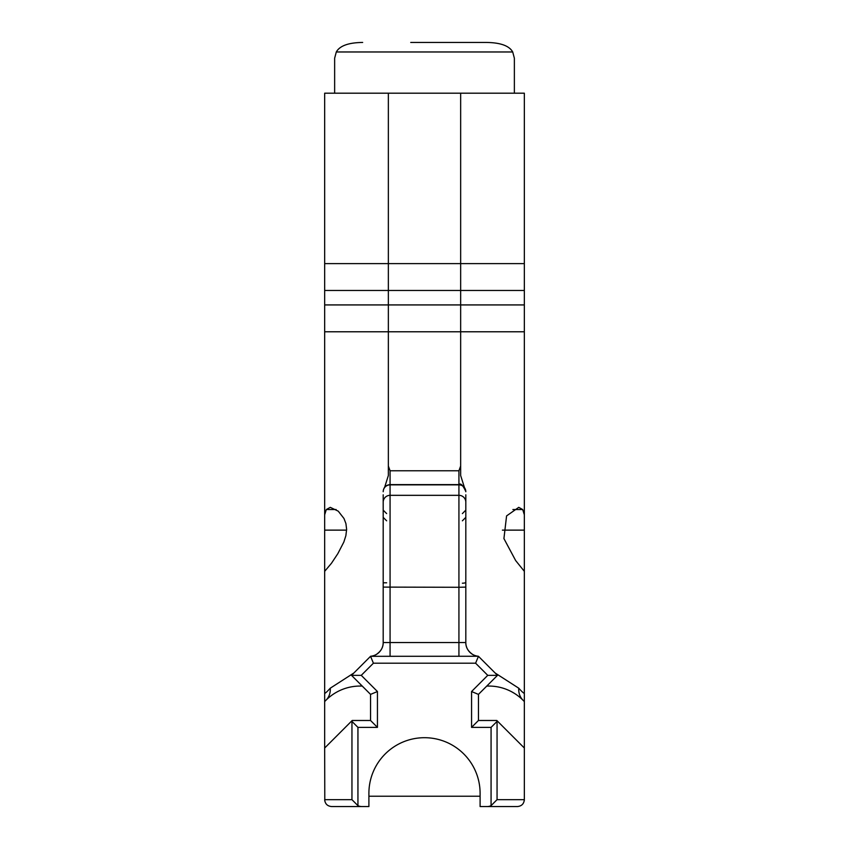 <?xml version="1.0" encoding="UTF-8"?>
<svg xmlns="http://www.w3.org/2000/svg" width="849" height="849" viewBox="0 0 849 849"><rect width="100%" height="100%" fill="white"/><g stroke="black" fill="none" stroke-linecap="round" stroke-linejoin="round"><path stroke-width="1.27" d="M331.556 806.55L361.844 806.55A7.917 6.888 180 0 1 357.938 805.659L351.953 799.662L324.668 799.662C325.082 803.844 327.374 806.136 331.556 806.55L334.994 806.55M502.141 806.55L517.455 806.55C521.626 806.136 523.929 803.844 524.342 799.662L524.342 748.022L496.803 720.483L478.454 720.483L478.454 694.386L497.493 675.348L487.751 675.348L471.566 691.532L478.454 694.386M524.247 800.777L524.342 799.662L497.058 799.662L491.072 805.659A7.917 6.888 0 0 1 487.167 806.55L514.016 806.55M517.455 806.55L480.099 806.55L480.099 793.295A55.599 55.599 0 0 0 424.5 737.696A55.599 55.599 0 0 0 368.901 793.295A55.599 55.599 0 0 1 424.5 737.696A55.599 55.599 0 0 1 480.099 793.295A55.599 55.599 0 0 0 424.5 737.696A55.599 55.599 0 0 0 368.901 793.295L368.901 806.55L361.844 806.55L368.901 806.55M370.557 720.483L352.208 720.483L351.613 721.077L357.938 727.37L377.444 727.37L370.557 720.483L370.557 694.386L377.444 691.532L361.26 675.348L373.411 663.196L475.599 663.196L487.751 675.348M471.566 691.532L471.566 727.37L478.454 720.483M471.566 727.37L491.072 727.37L497.397 721.077M497.493 675.348L478.454 656.309L475.599 663.196M472.702 654.462C468.022 651.257 465.719 647.278 465.814 642.544A13.775 13.775 0 0 0 478.401 656.256L370.557 656.309L373.411 663.196M383.196 494.808L383.196 642.544A13.775 13.775 0 0 1 370.61 656.256L351.518 675.348L361.26 675.348M351.518 675.348L370.557 694.386M351.613 721.077L324.668 748.022L324.796 800.989M383.196 582.287L383.196 587.306M462.376 520.808L465.814 517.37L465.814 582.796M465.814 587.306L465.814 582.287M383.196 497.928L383.196 517.179M524.342 573.351L524.342 692.996L524.342 571.335L515.651 560.552L503.924 538.595L506.577 515.916L518.739 507.352L522.687 509.527L524.342 514.781L524.342 331.779L524.342 573.351M524.342 514.781L524.342 530.126L502.396 530.126M486.785 686.056L488.886 686.056A48.202 48.202 0 0 1 522.963 700.17L524.342 701.55L524.342 692.996C524.311 693.866 522.443 692.264 518.739 688.189L495.19 673.045M524.342 701.55L524.342 748.022M324.668 514.781L326.313 509.527L330.272 507.352L338.231 511.151L343.983 518.495L345.914 523.589L346.625 529.351L345.872 535.687L343.834 542.065L337.838 553.644L331.513 563.205L324.668 571.335L324.668 692.996L324.668 331.779L388.354 331.779L388.354 290.464L324.668 290.464L388.354 290.464L388.354 93.199L324.668 93.199L324.668 331.779L524.342 331.779L524.342 93.199L460.657 93.199L460.657 290.464L524.342 290.464L460.657 290.464L460.657 331.779L524.342 331.779M460.657 466.016L458.927 470.781L390.073 470.781L388.354 466.016L388.354 331.779L460.657 331.779L460.657 475.536L464.371 487.284M353.853 673.013L330.272 688.189C326.568 692.264 324.7 693.866 324.668 692.996L324.668 701.55L326.037 700.17A48.202 48.202 0 0 1 360.125 686.056L362.226 686.056M384.639 487.284L388.354 475.536L388.354 466.016M361.716 685.546A20.652 7.227 -90 0 1 360.125 686.056M330.272 688.189A20.652 16.895 -135 0 1 326.037 700.17L324.668 701.55L324.668 748.022M488.886 686.056A20.652 7.227 90 0 1 487.294 685.546M511.83 691.871L514.324 693.315M522.963 700.17A20.652 16.895 135 0 1 518.739 688.189M465.814 517.179L465.814 497.928M383.196 587.105L458.927 587.285L458.927 642.544L465.814 642.544L465.814 494.808M376.309 654.462C380.989 651.257 383.281 647.278 383.196 642.544L390.073 642.544L390.073 656.309M465.814 587.105L458.927 587.285L458.927 495.328A6.888 6.866 0 0 1 465.814 502.205M480.099 796.224L368.901 796.224M460.657 304.929L524.342 304.929L524.342 263.615L460.657 263.615L460.657 304.929L388.354 304.929L388.354 263.615L460.657 263.615M388.354 263.615L324.668 263.615L324.668 304.929L388.354 304.929M388.354 290.464L460.657 290.464L388.354 290.464M334.644 93.199L334.644 58.21L336.3 51.969L512.711 51.969L514.367 58.21L514.367 93.199M388.354 93.199L460.657 93.199M512.711 51.969C509.262 45.793 500.475 42.62 486.35 42.45L410.736 42.45M362.661 42.45C348.536 42.62 339.749 45.793 336.3 51.969M377.444 727.37L377.444 691.532L377.444 727.37M497.058 799.662L497.058 721.374M491.072 727.37L491.072 805.659M357.938 805.659L357.938 727.37M351.953 721.374L351.953 799.662M386.635 582.796L383.196 582.796M462.376 583.21A3.438 0.923 0 0 0 465.231 582.796M458.927 470.781L458.927 495.328L390.073 495.328L390.073 642.544L458.927 642.544L458.927 656.309M383.196 502.205A6.888 6.866 180 0 1 390.073 495.328L390.073 484.864L458.927 484.864A6.888 6.866 0 0 1 465.814 491.73M383.196 491.73A6.888 6.866 180 0 1 390.073 484.864L390.073 470.781M522.687 509.527L512.881 509.527M336.13 509.527L326.313 509.527M346.615 530.126L324.668 530.126M386.635 513.592L383.196 510.143M386.635 520.808L383.196 517.37M462.376 513.592L465.814 510.143M511.947 691.935L514.292 693.293M383.196 491.497C383.599 487.315 385.892 485.023 390.073 484.62L458.927 484.62C460.604 482.869 462.907 485.161 465.814 491.497M486.371 42.45L438.275 42.45"/></g></svg>
